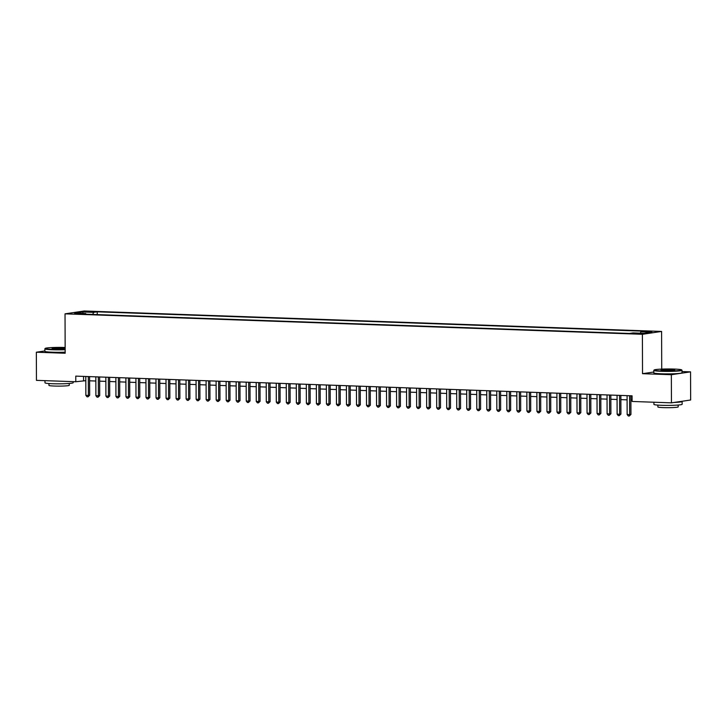 <?xml version="1.0" encoding="UTF-8"?>
<svg xmlns="http://www.w3.org/2000/svg" width="727" height="727" viewBox="0 0 727 727"><rect width="100%" height="100%" fill="white"/><g stroke="black" fill="none" stroke-linecap="round" stroke-linejoin="round"><path stroke-width="1.09" d="M74.345 313.937L79.616 313.673L74.345 313.937M661.597 331.439L84.232 310.992L65.03 313.846L642.395 334.293L661.597 331.439L661.724 369.107M653.809 372.015L642.532 373.687L671.348 374.714L690.55 371.86L682.026 371.552M690.55 371.86L690.65 399.995L671.448 402.849L671.348 374.714M671.448 402.849L632.108 401.458L632.081 395.824L75.772 376.123L75.79 381.748L85.813 380.675M640.042 333.375L632.726 333.548L640.042 333.375L640.042 333.838M86.059 314.218L85.722 313.537L82.087 314.073L629.382 333.466L633.017 332.921L644.04 333.311L651.928 332.139L640.905 331.748L644.54 331.212L97.245 311.819L93.61 312.365L92.72 314.446M85.722 313.537L74.699 313.146L82.587 311.974L93.61 312.365M44.874 350.95L36.35 352.213L36.45 380.357L75.79 381.748M36.35 352.213L65.166 353.24L65.03 313.846M642.532 373.687L642.395 334.293M89.621 380.803L95.837 381.03M99.644 381.157L105.86 381.384M109.668 381.521L115.884 381.739M119.691 381.875L125.907 382.093M129.715 382.229L135.931 382.447M139.738 382.584L145.954 382.802M149.762 382.938L155.978 383.156M159.786 383.293L166.001 383.511M169.809 383.647L176.025 383.865M179.833 384.001L186.048 384.219M189.856 384.356L196.072 384.574M199.88 384.71L206.095 384.928M209.903 385.065L216.128 385.292M219.927 385.419L226.152 385.646M229.95 385.773L236.175 386.001M239.974 386.137L246.199 386.355M249.997 386.491L256.222 386.709M260.021 386.846L266.246 387.064M270.044 387.2L276.269 387.418M280.068 387.555L286.293 387.773M290.091 387.909L296.316 388.127M300.115 388.263L306.34 388.482M310.138 388.618L316.363 388.836M320.162 388.972L326.387 389.19M330.185 389.327L336.41 389.545M340.209 389.681L346.434 389.908M350.232 390.035L356.457 390.263M360.256 390.39L366.481 390.617M370.279 390.744L376.504 390.972M380.303 391.108L386.528 391.326M390.326 391.462L396.551 391.68M400.35 391.817L406.575 392.035M410.373 392.171L416.598 392.389M420.397 392.525L426.622 392.744M430.42 392.88L436.645 393.098M440.444 393.234L446.669 393.452M450.476 393.589L456.692 393.807M460.5 393.943L466.716 394.161M470.523 394.298L476.739 394.516M480.547 394.652L486.763 394.879M490.571 395.006L496.786 395.234M500.594 395.361L506.81 395.588M510.618 395.724L516.833 395.942M520.641 396.079L526.857 396.297M530.665 396.433L536.88 396.651M540.688 396.788L546.904 397.006M550.712 397.142L556.927 397.36M560.735 397.496L566.951 397.714M570.759 397.851L576.974 398.069M580.782 398.205L586.998 398.423M590.806 398.56L597.021 398.778M600.829 398.914L607.045 399.132M610.853 399.268L617.069 399.496M620.876 399.623L627.092 399.85M630.9 399.977L632.099 400.023M83.56 376.395L83.578 380.594M640.287 333.175L640.905 331.748M97.254 314.609L97.245 311.819M82.587 311.974L83.169 313.446M629.582 395.742L629.655 414.635L627.147 414.544L627.083 395.652M630.882 395.788L630.945 414.435L629.655 414.635L629.291 416.008L628.292 415.971L627.147 414.544M630.945 414.435L629.291 416.008M661.579 370.952A13.768 1.036 -0.2 0 0 675.51 370.843A13.768 1.036 -0.2 0 0 681.644 369.879A13.768 1.036 -0.2 0 0 674.238 369.071A13.768 1.036 -0.2 0 0 654.182 369.979A13.768 1.036 -0.2 0 0 661.579 370.952M681.644 369.879L681.981 370.216A14.113 1.063 179.8 0 1 682.017 370.297A14.113 1.063 179.8 0 1 661.425 371.306A14.113 1.063 179.8 0 1 653.8 370.397A14.113 1.063 179.8 0 1 653.846 370.316L654.182 369.979M664.742 370.479A6.888 0.518 179.8 0 1 661.043 370.07A6.888 0.518 179.8 0 1 664.114 369.589A6.888 0.518 179.8 0 1 671.076 369.534A6.888 0.518 179.8 0 1 674.774 370.025A6.888 0.518 179.8 0 1 664.742 370.479M674.22 370.197A6.543 0.491 -0.2 0 0 670.921 369.898A6.543 0.491 -0.2 0 0 661.597 370.234M681.917 401.295A14.113 1.063 179.8 0 1 682.126 401.477L682.135 404.294A14.113 1.063 179.8 0 1 661.543 405.302A14.113 1.063 179.8 0 1 653.918 404.385L653.909 402.231M682.126 401.477A14.113 1.063 179.8 0 1 674.056 402.458M678.191 405.039L678.2 406.893A10.16 0.763 179.8 0 1 663.369 407.62A10.16 0.763 179.8 0 1 657.88 406.966L657.871 405.112M682.017 370.297L682.026 372.769A14.113 1.063 179.8 0 1 661.434 373.787A14.113 1.063 179.8 0 1 653.809 372.869L653.8 370.397M65.148 347.488A13.768 1.036 -0.2 0 0 45.238 348.406A13.768 1.036 -0.2 0 0 52.644 349.378A13.768 1.036 -0.2 0 0 65.157 349.342M65.157 349.705A14.113 1.063 179.8 0 1 52.489 349.742A14.113 1.063 179.8 0 1 44.865 348.824A14.113 1.063 179.8 0 1 44.901 348.742L45.238 348.406M65.148 348.642A6.888 0.518 179.8 0 1 55.806 348.905A6.888 0.518 179.8 0 1 52.108 348.497A6.888 0.518 179.8 0 1 55.17 348.015A6.888 0.518 179.8 0 1 62.14 347.969A6.888 0.518 179.8 0 1 65.148 348.188M65.148 348.587A6.543 0.491 -0.2 0 0 61.986 348.324A6.543 0.491 -0.2 0 0 52.662 348.669M73.2 381.657L73.2 382.72A14.113 1.063 179.8 0 1 52.608 383.729A14.113 1.063 179.8 0 1 44.983 382.82L44.974 380.657M69.256 383.465L69.256 385.319A10.16 0.763 179.8 0 1 54.434 386.046A10.16 0.763 179.8 0 1 48.945 385.392L48.936 383.538M65.166 352.186A14.113 1.063 179.8 0 1 52.498 352.213A14.113 1.063 179.8 0 1 44.874 351.305L44.865 348.824M619.558 395.388L619.631 414.281L617.123 414.19L617.059 395.297M620.858 395.433L620.922 414.081L619.631 414.281L619.268 415.653L618.268 415.617L617.123 414.19M620.922 414.081L619.268 415.653M609.535 395.034L609.608 413.927L607.1 413.836L607.036 394.943M610.834 395.079L610.898 413.727L609.608 413.927L609.244 415.299L608.245 415.262L607.1 413.836M610.898 413.727L609.244 415.299M599.511 394.67L599.584 413.563L597.076 413.481L597.012 394.588M600.811 394.725L600.875 413.372L599.584 413.563L599.221 414.944L598.221 414.908L597.076 413.481M600.875 413.372L599.221 414.944M589.488 394.316L589.561 413.209L587.053 413.127L586.98 394.234M590.787 394.361L590.851 413.018L589.561 413.209L589.197 414.59L588.198 414.554L587.053 413.127M590.851 413.018L589.197 414.59M579.464 393.961L579.528 412.854L577.029 412.772L576.956 393.88M580.764 394.007L580.828 412.663L579.528 412.854L579.174 414.236L578.174 414.199L577.029 412.772M580.828 412.663L579.174 414.236M569.441 393.607L569.505 412.5L567.005 412.409L566.933 393.516M570.74 393.652L570.804 412.309L569.505 412.5L569.15 413.881L568.15 413.845L567.005 412.409M570.804 412.309L569.15 413.881M559.417 393.252L559.481 412.145L556.982 412.055L556.909 393.162M560.717 393.298L560.781 411.955L559.481 412.145L559.127 413.527L558.127 413.49L556.982 412.055M560.781 411.955L559.127 413.527M549.394 392.898L549.458 411.791L546.958 411.7L546.886 392.807M550.693 392.943L550.757 411.6L549.458 411.791L549.103 413.172L548.103 413.136L546.958 411.7M550.757 411.6L549.103 413.172M539.37 392.544L539.434 411.437L536.935 411.346L536.862 392.453M540.67 392.589L540.734 411.246L539.434 411.437L539.08 412.818L538.08 412.782L536.935 411.346M540.734 411.246L539.08 412.818M529.347 392.189L529.41 411.082L526.911 410.991L526.839 392.098M530.646 392.235L530.71 410.891L529.41 411.082L529.056 412.463L528.056 412.427L526.911 410.991M530.71 410.891L529.056 412.463M519.323 391.835L519.387 410.728L516.888 410.637L516.815 391.744M520.623 391.88L520.686 410.537L519.387 410.728L519.033 412.109L518.033 412.073L516.888 410.637M520.686 410.537L519.033 412.109M509.3 391.48L509.363 410.373L506.864 410.282L506.792 391.39M510.599 391.526L510.663 410.182L509.363 410.373L509.009 411.746L508.009 411.718L506.864 410.282M510.663 410.182L509.009 411.746M499.276 391.126L499.34 410.019L496.841 409.928L496.768 391.035M500.576 391.171L500.639 409.819L499.34 410.019L498.986 411.391L497.986 411.364L496.841 409.928M500.639 409.819L498.986 411.391M489.253 390.772L489.316 409.664L486.817 409.574L486.745 390.681M490.552 390.817L490.616 409.465L489.316 409.664L488.962 411.037L487.962 411L486.817 409.574M490.616 409.465L488.962 411.037M479.229 390.417L479.293 409.31L476.794 409.219L476.721 390.326M480.529 390.463L480.592 409.11L479.293 409.31L478.939 410.682L477.939 410.646L476.794 409.219M480.592 409.11L478.939 410.682M469.206 390.063L469.269 408.947L466.77 408.865L466.698 389.972M470.505 390.108L470.569 408.756L469.269 408.947L468.915 410.328L467.915 410.292L466.77 408.865M470.569 408.756L468.915 410.328M459.182 389.699L459.246 408.592L456.747 408.51L456.674 389.617M460.482 389.745L460.545 408.401L459.246 408.592L458.891 409.973L457.892 409.937L456.747 408.51M460.545 408.401L458.891 409.973M449.159 389.345L449.222 408.238L446.723 408.156L446.651 389.263M450.458 389.39L450.522 408.047L449.222 408.238L448.868 409.619L447.868 409.583L446.723 408.156M450.522 408.047L448.868 409.619M439.135 388.99L439.199 407.883L436.7 407.792L436.627 388.909M440.435 389.036L440.498 407.693L439.199 407.883L438.844 409.265L437.845 409.228L436.7 407.792M440.498 407.693L438.844 409.265M429.112 388.636L429.175 407.529L426.667 407.438L426.604 388.545M430.411 388.681L430.475 407.338L429.175 407.529L428.821 408.91L427.821 408.874L426.667 407.438M430.475 407.338L428.821 408.91M419.088 388.282L419.152 407.175L416.644 407.084L416.58 388.191M420.388 388.327L420.451 406.984L419.152 407.175L418.797 408.556L417.798 408.519L416.644 407.084M420.451 406.984L418.797 408.556M409.065 387.927L409.128 406.82L406.62 406.729L406.557 387.836M410.364 387.973L410.428 406.629L409.128 406.82L408.774 408.201L407.774 408.165L406.62 406.729M410.428 406.629L408.774 408.201M399.041 387.573L399.105 406.466L396.597 406.375L396.533 387.482M400.341 387.618L400.404 406.275L399.105 406.466L398.75 407.847L397.751 407.811L396.597 406.375M400.404 406.275L398.75 407.847M389.018 387.218L389.081 406.111L386.573 406.02L386.51 387.127M390.317 387.264L390.381 405.92L389.081 406.111L388.727 407.493L387.727 407.456L386.573 406.02M390.381 405.92L388.727 407.493M378.994 386.864L379.058 405.757L376.55 405.666L376.486 386.773M380.294 386.909L380.357 405.566L379.058 405.757L378.703 407.138L377.704 407.102L376.55 405.666M380.357 405.566L378.703 407.138M368.971 386.51L369.034 405.402L366.526 405.312L366.463 386.419M370.27 386.555L370.334 405.212L369.034 405.402L368.68 406.775L367.68 406.747L366.526 405.312M370.334 405.212L368.68 406.775M358.947 386.155L359.011 405.048L356.503 404.957L356.439 386.064M360.247 386.201L360.31 404.848L359.011 405.048L358.656 406.42L357.657 406.384L356.503 404.957M360.31 404.848L358.656 406.42M348.924 385.801L348.987 404.694L346.479 404.603L346.415 385.71M350.223 385.846L350.287 404.494L348.987 404.694L348.633 406.066L347.624 406.029L346.479 404.603M350.287 404.494L348.633 406.066M338.9 385.446L338.964 404.339L336.456 404.248L336.392 385.355M340.2 385.492L340.263 404.139L338.964 404.339L338.609 405.711L337.601 405.675L336.456 404.248M340.263 404.139L338.609 405.711M328.877 385.083L328.94 403.976L326.432 403.894L326.368 385.001M330.176 385.137L330.24 403.785L328.94 403.976L328.586 405.357L327.577 405.321L326.432 403.894M330.24 403.785L328.586 405.357M318.853 384.728L318.917 403.621L316.409 403.54L316.345 384.647M320.153 384.774L320.216 403.43L318.917 403.621L318.562 405.003L317.554 404.966L316.409 403.54M320.216 403.43L318.562 405.003M308.83 384.374L308.893 403.267L306.385 403.185L306.321 384.292M310.129 384.419L310.193 403.076L308.893 403.267L308.539 404.648L307.53 404.612L306.385 403.185M310.193 403.076L308.539 404.648M298.806 384.02L298.87 402.912L296.362 402.822L296.298 383.929M300.106 384.065L300.169 402.722L298.87 402.912L298.515 404.294L297.507 404.257L296.362 402.822M300.169 402.722L298.515 404.294M288.783 383.665L288.846 402.558L286.338 402.467L286.274 383.574M290.082 383.711L290.146 402.367L288.846 402.558L288.492 403.939L287.483 403.903L286.338 402.467M290.146 402.367L288.492 403.939M278.759 383.311L278.823 402.204L276.315 402.113L276.251 383.22M280.059 383.356L280.122 402.013L278.823 402.204L278.468 403.585L277.46 403.549L276.315 402.113M280.122 402.013L278.468 403.585M268.736 382.956L268.799 401.849L266.291 401.758L266.227 382.865M270.035 383.002L270.099 401.658L268.799 401.849L268.445 403.231L267.436 403.194L266.291 401.758M270.099 401.658L268.445 403.231M258.712 382.602L258.776 401.495L256.267 401.404L256.204 382.511M260.012 382.647L260.075 401.304L258.776 401.495L258.421 402.876L257.413 402.84L256.267 401.404M260.075 401.304L258.421 402.876M248.689 382.248L248.752 401.14L246.244 401.05L246.18 382.157M249.988 382.293L250.052 400.95L248.752 401.14L248.398 402.522L247.389 402.485L246.244 401.05M250.052 400.95L248.398 402.522M238.665 381.893L238.729 400.786L236.22 400.695L236.157 381.802M239.965 381.939L240.028 400.595L238.729 400.786L238.374 402.158L237.365 402.131L236.22 400.695M240.028 400.595L238.374 402.158M228.641 381.539L228.705 400.432L226.197 400.341L226.133 381.448M229.941 381.584L230.005 400.232L228.705 400.432L228.351 401.804L227.342 401.777L226.197 400.341M230.005 400.232L228.351 401.804M218.618 381.184L218.682 400.077L216.173 399.986L216.11 381.093M219.917 381.23L219.981 399.877L218.682 400.077L218.327 401.449L217.318 401.413L216.173 399.986M219.981 399.877L218.327 401.449M208.594 380.83L208.658 399.723L206.15 399.632L206.086 380.739M209.894 380.875L209.958 399.523L208.658 399.723L208.304 401.095L207.295 401.059L206.15 399.632M209.958 399.523L208.304 401.095M198.571 380.475L198.635 399.359L196.126 399.277L196.063 380.385M199.861 380.521L199.934 399.168L198.635 399.359L198.28 400.741L197.271 400.704L196.126 399.277M199.934 399.168L198.28 400.741M188.547 380.112L188.611 399.005L186.103 398.923L186.039 380.03M189.838 380.157L189.911 398.814L188.611 399.005L188.257 400.386L187.248 400.35L186.103 398.923M189.911 398.814L188.257 400.386M178.524 379.758L178.588 398.65L176.079 398.569L176.016 379.676M179.814 379.803L179.887 398.46L178.588 398.65L178.233 400.032L177.224 399.995L176.079 398.569M179.887 398.46L178.233 400.032M168.5 379.403L168.564 398.296L166.056 398.205L165.992 379.321M169.791 379.449L169.864 398.105L168.564 398.296L168.21 399.677L167.201 399.641L166.056 398.205M169.864 398.105L168.21 399.677M158.477 379.049L158.541 397.942L156.032 397.851L155.969 378.958M159.767 379.094L159.84 397.751L158.541 397.942L158.177 399.323L157.177 399.287L156.032 397.851M159.84 397.751L158.177 399.323M148.453 378.694L148.517 397.587L146.009 397.496L145.945 378.603M149.744 378.74L149.817 397.396L148.517 397.587L148.154 398.969L147.154 398.932L146.009 397.496M149.817 397.396L148.154 398.969M138.43 378.34L138.493 397.233L135.985 397.142L135.922 378.249M139.72 378.385L139.793 397.042L138.493 397.233L138.13 398.614L137.13 398.578L135.985 397.142M139.793 397.042L138.13 398.614M128.406 377.985L128.47 396.878L125.962 396.788L125.898 377.895M129.697 378.031L129.769 396.688L128.47 396.878L128.106 398.26L127.107 398.223L125.962 396.788M129.769 396.688L128.106 398.26M118.374 377.631L118.446 396.524L115.938 396.433L115.875 377.54M119.673 377.676L119.746 396.333L118.446 396.524L118.083 397.905L117.083 397.869L115.938 396.433M119.746 396.333L118.083 397.905M108.35 377.277L108.423 396.17L105.915 396.079L105.851 377.186M109.65 377.322L109.722 395.979L108.423 396.17L108.059 397.551L107.06 397.515L105.915 396.079M109.722 395.979L108.059 397.551M98.327 376.922L98.399 395.815L95.891 395.724L95.828 376.831M99.626 376.968L99.699 395.624L98.399 395.815L98.036 397.187L97.036 397.16L95.891 395.724M99.699 395.624L98.036 397.187M88.303 376.568L88.376 395.461L85.868 395.37L85.804 376.477M89.603 376.613L89.666 395.261L88.376 395.461L88.012 396.833L87.013 396.797L85.868 395.37M89.666 395.261L88.012 396.833M637.843 333.875L637.843 333.293"/></g></svg>

